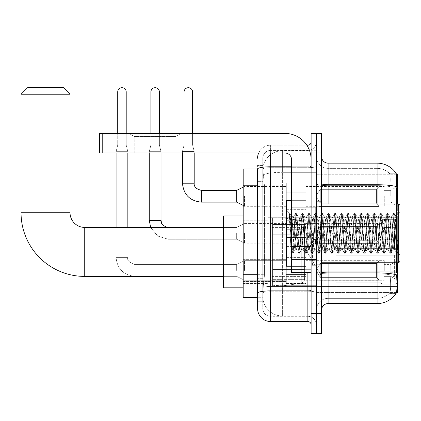 <?xml version="1.0" encoding="UTF-8"?>
<svg xmlns="http://www.w3.org/2000/svg" width="421" height="421" viewBox="0 0 421 421"><rect width="100%" height="100%" fill="white"/><g stroke="black" fill="none" stroke-linecap="round" stroke-linejoin="round"><path stroke-width="0.32" stroke-dasharray="2.1 1.58" d="M397.34 251.911L397.34 286.527L397.34 251.911M268.009 251.911L268.009 286.527L268.009 251.911M397.34 196.26L397.34 206.058L397.34 196.26M390.804 196.26L390.804 190.381L390.804 196.26M397.34 233.36L397.34 223.562L397.34 233.36M390.804 233.36L390.804 227.482L390.804 233.36M397.34 270.461L397.34 260.662L397.34 270.461M390.804 270.461L390.804 264.583L390.804 270.461M286.301 196.26L286.301 209.326L286.301 196.26M243.191 196.26L243.191 185.808L243.191 196.26M291.527 266.019L286.301 266.019L286.301 200.701L286.301 256.221L286.301 200.701L291.527 200.701L291.527 266.019L291.527 200.701M243.191 233.36L243.191 222.909L243.191 233.36M286.301 270.461L286.301 257.399L286.301 270.461M243.191 270.461L243.191 259.341L243.191 270.461M305.893 196.26L305.893 209.326L305.893 196.26M305.893 233.36L305.893 220.299L305.893 233.36M305.893 270.461L305.893 257.399L305.893 270.461M384.273 196.26L384.273 206.058L384.273 196.26M384.273 233.36L384.273 223.562L384.273 233.36M384.273 270.461L384.273 260.662L384.273 270.461M257.563 274.697L264.42 274.697L264.293 278.102L262.867 289.858L264.42 274.697L264.42 185.219L264.42 274.697L243.191 274.697L243.191 297.7L262.83 297.7L262.788 296.389A19.592 19.592 0 0 0 282.38 315.987L316.345 315.987L316.345 285.322L316.345 315.987L282.38 315.987L282.38 285.322L282.38 315.987A19.592 19.592 0 0 1 262.788 296.389L262.788 292.406L262.83 297.7L257.563 297.7L257.563 181.625L257.563 301.289L262.788 301.289L262.788 278.292L262.788 301.289L257.563 301.289M262.867 289.858L262.788 292.406L262.867 289.858M396.408 174.252L316.345 174.252L397.34 174.252L397.34 292.474L316.345 292.474L316.345 174.252L316.345 292.474L396.493 292.474M243.191 251.911L243.191 287.832L243.191 251.911M316.345 150.734L316.345 285.322L316.345 150.734L282.38 150.734L316.345 150.734M397.34 262.751L397.34 203.969M262.815 169.295L264.42 185.219L262.815 169.295A19.592 19.592 0 0 1 282.38 150.734A19.592 19.592 0 0 0 262.815 169.295A19.592 19.592 0 0 1 282.38 150.734L282.38 172.326L316.345 172.326L282.38 172.326L282.38 150.734M257.563 295.41L257.563 165.432L257.563 169.042L262.83 169.026L243.191 169.026L243.191 274.697M321.57 233.36L321.57 201.68L321.57 233.36M316.345 233.36L316.345 265.693L316.345 233.36M312.424 233.36L312.424 265.693L312.424 233.36M328.101 163.148L377.09 163.148L377.09 272.913A22.86 3.968 180 0 1 396.571 274.808L396.74 277.45C397.166 286.133 396.987 291.406 396.203 293.258A22.86 22.86 0 0 1 377.09 303.578L328.101 303.578L328.101 163.148A6.531 6.531 0 0 1 321.57 156.612L321.57 183.603L321.57 156.612M396.072 293.453L389.288 293.453L396.072 293.453M390.304 277.45C390.941 286.143 390.667 291.416 389.488 293.258A17.635 17.635 0 0 1 377.09 298.352L328.101 298.352L328.101 277.45L328.101 298.352L377.09 298.352A17.635 17.635 0 0 0 389.488 293.258C390.667 291.427 390.941 286.159 390.304 277.45L389.935 272.755L389.978 186.614C390.451 179.088 390.262 174.678 389.409 173.389L389.409 173.389A17.635 17.635 0 0 0 377.09 168.368A17.635 17.635 0 0 1 389.409 173.389C390.256 174.662 390.451 179.072 389.978 186.614L389.935 272.755L390.304 277.45M316.345 277.45L316.345 183.603L316.345 277.45M321.57 310.109L321.57 183.603L321.57 310.109A6.531 6.531 0 0 1 328.101 303.578M316.345 156.612L316.345 183.603L316.345 156.612A11.756 11.756 0 0 0 328.101 168.368A11.756 11.756 0 0 1 316.345 156.612A11.756 11.756 0 0 0 328.101 168.368L328.101 273.818A11.756 2.042 0 0 1 316.345 271.777A11.756 2.042 0 0 0 328.101 273.818L328.101 168.368L377.09 168.368L328.101 168.368M316.345 153.023L316.345 133.425L321.57 133.425L321.57 153.023L316.345 153.023L316.345 133.425L311.119 133.425L311.119 153.023L316.345 153.023L316.345 313.698L316.345 153.023M311.119 153.023L311.119 333.295L316.345 333.295L316.345 313.698L316.345 333.295L321.57 333.295L321.57 153.023M396.15 173.389A22.86 22.86 0 0 0 396.072 173.268L389.288 173.268L396.072 173.268A22.86 22.86 0 0 1 396.15 173.389C396.714 174.668 396.835 179.078 396.524 186.614L396.498 187.845L396.524 186.614A22.86 3.968 180 0 0 377.09 184.735L328.101 184.735A6.531 1.137 0 0 1 321.57 183.603M396.498 272.755L396.498 187.845L396.498 272.755L389.935 272.755L396.498 272.755M316.345 310.109A11.756 11.756 0 0 1 328.101 298.352A11.756 11.756 0 0 0 316.345 310.109A11.756 11.756 0 0 1 328.101 298.352M257.563 308.472A13.062 13.062 0 0 0 270.624 321.539L270.624 316.313A7.836 7.836 0 0 1 262.788 308.472L262.788 169.042L262.788 308.472A7.836 7.836 0 0 0 270.624 316.313L307.856 316.313L307.856 295.41L307.856 321.539A3.268 3.268 0 0 1 311.119 324.802L311.119 141.919L311.119 324.802M316.345 295.41L316.345 166.206L316.345 295.41M311.119 233.36L311.119 207.232L311.119 233.36M316.345 141.919L316.345 166.206L316.345 141.919A8.494 8.494 0 0 1 307.856 150.408A8.494 8.494 0 0 0 316.345 141.919A8.494 8.494 0 0 1 307.856 150.408L307.856 316.313L270.624 316.313L270.624 291.779L307.856 291.779A8.494 1.473 0 0 0 316.345 290.306A8.494 1.473 0 0 1 307.856 291.779L307.856 150.408L270.624 150.408L307.856 150.408M258.652 153.023A13.062 13.062 0 0 1 270.624 145.182L307.856 145.182A3.268 3.268 0 0 0 311.119 141.919A3.268 3.268 0 0 1 307.856 145.182L307.856 295.41L307.856 291.779L270.624 291.779L270.624 150.408L270.624 167.679L307.856 167.679A8.494 1.473 0 0 0 316.345 166.206A8.494 1.473 0 0 1 307.856 167.679L270.624 167.679L270.624 295.41L270.624 290.874L307.856 290.874A3.268 0.568 0 0 0 311.119 290.306M270.624 321.539L307.856 321.539M257.563 293.142A13.062 2.268 180 0 1 270.624 290.874L270.624 145.182A13.062 13.062 0 0 0 257.563 158.249A13.062 13.062 0 0 1 270.624 145.182L306.814 145.182M262.788 181.625L262.788 278.292L262.788 165.432L262.788 181.625L257.563 181.625L262.788 181.625M262.788 158.249L262.788 169.042L262.788 158.249A7.836 7.836 0 0 1 270.624 150.408A7.836 7.836 0 0 0 262.788 158.249A7.836 7.836 0 0 1 270.624 150.408M316.345 324.802A8.494 8.494 0 0 0 307.856 316.313A8.494 8.494 0 0 1 316.345 324.802A8.494 8.494 0 0 0 307.856 316.313M262.788 165.432L257.563 165.432L262.788 165.432M134.241 136.446L129.015 133.425L181.272 133.425L129.015 133.425L181.272 133.425L129.015 133.425L134.241 136.446L134.241 153.023L176.046 153.023L134.241 153.023L176.046 153.023L134.241 153.023L134.241 136.446L176.046 136.446L181.272 133.425L176.046 136.446L134.241 136.446L176.046 136.446L176.046 153.023L176.046 136.446L134.241 136.446M291.527 272.55L311.119 272.55L291.527 272.55L291.527 269.85L291.527 272.55L311.119 272.55L311.119 159.554A26.128 26.128 0 0 0 284.991 133.425L99.493 133.425L102.761 133.425L99.493 133.425L99.493 153.023L99.493 133.425L99.493 153.023L284.991 153.023A6.531 6.531 0 0 1 291.527 159.554L291.527 272.55M291.527 246.706L311.119 246.706L291.527 246.706L311.119 246.706L311.119 159.554A26.128 26.128 0 0 0 284.991 133.425L102.761 133.425L102.761 153.023L284.991 153.023A6.531 6.531 0 0 1 291.527 159.554L291.527 246.138L311.119 246.138L311.119 272.55L311.119 159.554A26.128 26.128 0 0 0 284.991 133.425L102.761 133.425L102.761 153.023L99.493 153.023L284.991 153.023A6.531 6.531 0 0 1 291.527 159.554L291.527 246.138L311.119 246.138L311.119 159.554M399.95 233.36L399.95 261.446L399.95 205.274L399.95 254.915L399.95 205.274L398.645 203.969L398.645 262.751L398.645 203.969L398.645 262.751L399.95 261.446L399.95 233.36M289.295 214.457L289.295 213.494L286.301 210.5L289.295 213.494L289.78 213.494L289.295 215.552L290.437 214.636L290.695 214.989L292.832 224.225L292.832 217.031L292.832 224.225L293.453 233.36L292.832 224.225L290.695 214.989L290.437 214.636L289.295 215.552L289.295 213.494L289.78 213.494L289.295 215.552L290.122 233.36L289.506 216.157L292.127 253.137L289.295 214.457M292.832 219.909L292.832 217.031L290.437 214.636L292.832 217.031L293.453 217.031L292.832 219.909L291.153 251.369L290.122 233.36L291.085 251.342L292.227 253.226L291.085 251.342L286.301 256.221L291.153 251.369L292.832 217.031L293.453 217.031L292.832 219.909M301.615 233.36L300.526 219.22L299.857 217.136L297.263 247.501L296.594 249.585L293.995 219.22L293.453 217.031L293.995 219.22L296.173 247.501L296.594 249.585L298.657 253.137L296.037 216.157L295.495 213.494L294.947 216.157L292.774 250.563L292.227 253.226L293.042 253.226L292.5 250.563L290.322 216.157L289.78 213.494L290.695 214.989L289.88 213.584L292.5 250.563L293.148 253.137L292.227 253.226L292.774 250.563L295.389 213.584L296.31 213.494L295.763 216.157L293.148 253.137L295.21 249.585L294.542 247.501L293.453 233.36L294.542 247.501L295.084 249.69L296.716 249.69L298.657 253.137L296.037 216.157L295.495 213.494L296.31 213.494L295.763 216.157L293.148 253.137L295.084 249.69L296.716 249.69L297.263 247.501L299.442 219.22L299.857 217.136L301.92 213.584L299.305 250.563L298.657 253.137L299.573 253.226L299.031 250.563L296.852 216.157L296.31 213.494L298.473 217.136L297.805 219.22L295.21 249.585L297.805 219.22L298.352 217.031L299.984 217.031L301.92 213.584L299.305 250.563L298.757 253.226L299.573 253.226L299.031 250.563L296.41 213.584L298.352 217.031L299.984 217.031L300.526 219.22L303.125 249.585L301.615 233.36M299.984 233.36L298.894 219.22L301.073 247.501L301.615 249.69L301.073 247.501L299.984 233.36M308.146 233.36L307.062 219.22L306.393 217.136L303.794 247.501L303.125 249.585L305.188 253.137L302.567 216.157L301.92 213.584L302.841 213.494L302.299 216.157L300.12 250.563L299.573 253.226L301.741 249.585L303.252 249.69L305.188 253.137L302.567 216.157L302.025 213.494L302.841 213.494L302.299 216.157L299.678 253.137L301.615 249.69L303.252 249.69L303.794 247.501L305.972 219.22L306.393 217.136L308.456 213.584L305.835 250.563L305.188 253.137L306.109 253.226L305.562 250.563L303.383 216.157L302.841 213.494L305.004 217.136L304.336 219.22L301.741 249.585L304.336 219.22L304.883 217.031L306.514 217.031L308.456 213.584L305.835 250.563L305.288 253.226L306.109 253.226L305.562 250.563L302.941 213.584L304.883 217.031L306.514 217.031L307.062 219.22L309.656 249.585L308.146 233.36M306.514 233.36L307.604 247.501L308.146 249.69L307.604 247.501L306.514 233.36M314.682 233.36L313.592 219.22L312.924 217.136L310.324 247.501L309.656 249.585L311.719 253.137L309.098 216.157L308.456 213.584L309.372 213.494L308.83 216.157L306.651 250.563L306.109 253.226L308.272 249.585L309.782 249.69L311.719 253.137L309.098 216.157L308.556 213.494L309.372 213.494L308.83 216.157L306.209 253.137L308.146 249.69L309.782 249.69L310.324 247.501L312.503 219.22L312.924 217.136L314.987 213.584L312.366 250.563L311.719 253.137L312.64 253.226L312.093 250.563L309.919 216.157L309.372 213.494L311.54 217.136L310.872 219.22L308.272 249.585L310.872 219.22L311.414 217.031L313.045 217.031L314.987 213.584L312.366 250.563L311.824 253.226L312.64 253.226L312.093 250.563L309.477 213.584L311.414 217.031L313.045 217.031L313.592 219.22L316.187 249.585L314.682 233.36M313.045 233.36L314.134 247.501L314.682 249.69L314.134 247.501L313.045 233.36M321.212 233.36L320.123 219.22L319.455 217.136L316.855 247.501L316.187 249.585L318.25 253.137L315.634 216.157L314.987 213.584L315.903 213.494L315.361 216.157L313.182 250.563L312.64 253.226L314.803 249.585L316.313 249.69L318.25 253.137L315.634 216.157L315.087 213.494L315.903 213.494L315.361 216.157L312.74 253.137L314.682 249.69L316.313 249.69L316.855 247.501L319.034 219.22L319.455 217.136L321.518 213.584L318.897 250.563L318.25 253.137L319.171 253.226L318.623 250.563L316.45 216.157L315.903 213.494L318.071 217.136L317.402 219.22L314.803 249.585L317.402 219.22L317.944 217.031L319.576 217.031L321.518 213.584L318.897 250.563L318.355 253.226L319.171 253.226L318.623 250.563L316.008 213.584L317.944 217.031L319.576 217.031L320.123 219.22L322.723 249.585L321.212 233.36M319.576 233.36L318.492 219.22L320.665 247.501L321.212 249.69L320.665 247.501L319.576 233.36M327.743 233.36L326.654 219.22L325.986 217.136L323.391 247.501L322.723 249.585L324.78 253.137L322.165 216.157L321.518 213.584L322.439 213.494L321.891 216.157L319.713 250.563L319.171 253.226L321.334 249.585L322.844 249.69L324.78 253.137L322.165 216.157L321.618 213.494L322.439 213.494L321.891 216.157L319.271 253.137L321.212 249.69L322.844 249.69L323.391 247.501L325.565 219.22L325.986 217.136L328.048 213.584L325.428 250.563L324.78 253.137L325.701 253.226L325.159 250.563L322.981 216.157L322.439 213.494L324.602 217.136L323.933 219.22L321.334 249.585L323.933 219.22L324.475 217.031L326.112 217.031L328.048 213.584L325.428 250.563L324.886 253.226L325.701 253.226L325.159 250.563L322.539 213.584L324.475 217.031L326.112 217.031L326.654 219.22L329.254 249.585L327.743 233.36M326.112 233.36L327.201 247.501L327.743 249.69L327.201 247.501L326.112 233.36M334.274 233.36L333.185 219.22L332.516 217.136L329.922 247.501L329.254 249.585L331.316 253.137L328.696 216.157L328.048 213.584L328.969 213.494L328.422 216.157L326.249 250.563L325.701 253.226L327.87 249.585L329.375 249.69L331.316 253.137L328.696 216.157L328.154 213.494L328.969 213.494L328.422 216.157L325.807 253.137L327.743 249.69L329.375 249.69L329.922 247.501L332.095 219.22L332.516 217.136L334.579 213.584L331.964 250.563L331.316 253.137L332.232 253.226L331.69 250.563L329.511 216.157L328.969 213.494L331.132 217.136L330.464 219.22L327.87 249.585L330.464 219.22L331.011 217.031L332.643 217.031L334.579 213.584L331.964 250.563L331.416 253.226L332.232 253.226L331.69 250.563L329.069 213.584L331.011 217.031L332.643 217.031L333.185 219.22L335.784 249.585L334.274 233.36M332.643 233.36L333.732 247.501L334.274 249.69L333.732 247.501L332.643 233.36M340.805 233.36L339.715 219.22L339.047 217.136L336.453 247.501L335.784 249.585L337.847 253.137L335.227 216.157L334.579 213.584L335.5 213.494L334.953 216.157L332.779 250.563L332.232 253.226L334.4 249.585L335.905 249.69L337.847 253.137L335.227 216.157L334.684 213.494L335.5 213.494L334.953 216.157L332.337 253.137L334.274 249.69L335.905 249.69L336.453 247.501L338.631 219.22L339.047 217.136L341.11 213.584L338.495 250.563L337.847 253.137L338.763 253.226L338.221 250.563L336.042 216.157L335.5 213.494L337.663 217.136L336.995 219.22L334.4 249.585L336.995 219.22L337.542 217.031L339.173 217.031L341.11 213.584L338.495 250.563L337.947 253.226L338.763 253.226L338.221 250.563L335.6 213.584L337.542 217.031L339.173 217.031L339.715 219.22L342.315 249.585L340.805 233.36M339.173 233.36L338.084 219.22L340.263 247.501L340.805 249.69L340.263 247.501L339.173 233.36M347.336 233.36L346.251 219.22L345.583 217.136L342.983 247.501L342.315 249.585L344.378 253.137L341.757 216.157L341.11 213.584L342.031 213.494L341.489 216.157L339.31 250.563L338.763 253.226L340.931 249.585L342.441 249.69L344.378 253.137L341.757 216.157L341.215 213.494L342.031 213.494L341.489 216.157L338.868 253.137L340.805 249.69L342.441 249.69L342.983 247.501L345.162 219.22L345.583 217.136L347.646 213.584L345.025 250.563L344.378 253.137L345.299 253.226L344.752 250.563L342.573 216.157L342.031 213.494L344.194 217.136L343.525 219.22L340.931 249.585L343.525 219.22L344.073 217.031L345.704 217.031L347.646 213.584L345.025 250.563L344.478 253.226L345.299 253.226L344.752 250.563L342.131 213.584L344.073 217.031L345.704 217.031L346.251 219.22L348.846 249.585L347.336 233.36M345.704 233.36L344.615 219.22L346.793 247.501L347.336 249.69L346.793 247.501L345.704 233.36M353.872 233.36L352.782 219.22L352.114 217.136L349.514 247.501L348.846 249.585L350.909 253.137L348.288 216.157L347.646 213.584L348.562 213.494L348.02 216.157L345.841 250.563L345.299 253.226L347.462 249.585L348.972 249.69L350.909 253.137L348.288 216.157L347.746 213.494L348.562 213.494L348.02 216.157L345.399 253.137L347.336 249.69L348.972 249.69L349.514 247.501L351.693 219.22L352.114 217.136L354.177 213.584L351.556 250.563L350.909 253.137L351.83 253.226L351.282 250.563L349.109 216.157L348.562 213.494L350.73 217.136L350.062 219.22L347.462 249.585L350.062 219.22L350.604 217.031L352.235 217.031L354.177 213.584L351.556 250.563L351.014 253.226L351.83 253.226L351.282 250.563L348.667 213.584L350.604 217.031L352.235 217.031L352.782 219.22L355.377 249.585L353.872 233.36M352.235 233.36L353.324 247.501L353.872 249.69L353.324 247.501L352.235 233.36M360.402 233.36L359.313 219.22L358.645 217.136L356.045 247.501L355.377 249.585L357.44 253.137L354.824 216.157L354.177 213.584L355.092 213.494L354.55 216.157L352.372 250.563L351.83 253.226L353.993 249.585L355.503 249.69L357.44 253.137L354.824 216.157L354.277 213.494L355.092 213.494L354.55 216.157L351.93 253.137L353.872 249.69L355.503 249.69L356.045 247.501L358.224 219.22L358.645 217.136L360.708 213.584L358.087 250.563L357.44 253.137L358.36 253.226L357.813 250.563L355.64 216.157L355.092 213.494L357.261 217.136L356.592 219.22L353.993 249.585L356.592 219.22L357.134 217.031L358.766 217.031L360.708 213.584L358.087 250.563L357.545 253.226L358.36 253.226L357.813 250.563L355.198 213.584L357.134 217.031L358.766 217.031L359.313 219.22L361.907 249.585L360.402 233.36M358.766 233.36L357.682 219.22L359.855 247.501L360.402 249.69L359.855 247.501L358.766 233.36M366.933 233.36L365.844 219.22L365.175 217.136L362.581 247.501L361.907 249.585L363.97 253.137L361.355 216.157L360.708 213.584L361.623 213.494L361.081 216.157L358.902 250.563L358.36 253.226L360.523 249.585L362.034 249.69L363.97 253.137L361.355 216.157L360.808 213.494L361.623 213.494L361.081 216.157L358.46 253.137L360.402 249.69L362.034 249.69L362.581 247.501L364.754 219.22L365.175 217.136L367.238 213.584L364.618 250.563L363.97 253.137L364.891 253.226L364.349 250.563L362.171 216.157L361.623 213.494L363.791 217.136L363.123 219.22L360.523 249.585L363.123 219.22L363.665 217.031L365.302 217.031L367.238 213.584L364.618 250.563L364.076 253.226L364.891 253.226L364.349 250.563L361.728 213.584L363.665 217.031L365.302 217.031L365.844 219.22L368.443 249.585L366.933 233.36M365.302 233.36L364.212 219.22L366.391 247.501L366.933 249.69L366.391 247.501L365.302 233.36M373.464 233.36L372.375 219.22L371.706 217.136L369.112 247.501L368.443 249.585L370.506 253.137L367.886 216.157L367.238 213.584L368.159 213.494L367.612 216.157L365.439 250.563L364.891 253.226L367.059 249.585L368.564 249.69L370.506 253.137L367.886 216.157L367.344 213.494L368.159 213.494L367.612 216.157L364.996 253.137L366.933 249.69L368.564 249.69L369.112 247.501L371.285 219.22L371.706 217.136L373.769 213.584L371.154 250.563L370.506 253.137L371.422 253.226L370.88 250.563L368.701 216.157L368.159 213.494L370.322 217.136L369.654 219.22L367.059 249.585L369.654 219.22L370.201 217.031L371.832 217.031L373.769 213.584L371.154 250.563L370.606 253.226L371.422 253.226L370.88 250.563L368.259 213.584L370.201 217.031L371.832 217.031L372.375 219.22L374.974 249.585L373.464 233.36M371.832 233.36L372.922 247.501L373.464 249.69L372.922 247.501L371.832 233.36M379.995 233.36L378.905 219.22L378.237 217.136L375.643 247.501L374.974 249.585L377.037 253.137L374.416 216.157L373.769 213.584L374.69 213.494L374.143 216.157L371.969 250.563L371.422 253.226L373.59 249.585L375.095 249.69L377.037 253.137L374.416 216.157L373.874 213.494L374.69 213.494L374.143 216.157L371.527 253.137L373.464 249.69L375.095 249.69L375.643 247.501L377.821 219.22L378.237 217.136L380.3 213.584L377.684 250.563L377.037 253.137L377.953 253.226L377.411 250.563L375.232 216.157L374.69 213.494L376.853 217.136L376.185 219.22L373.59 249.585L376.185 219.22L376.732 217.031L378.363 217.031L380.3 213.584L377.684 250.563L377.137 253.226L377.953 253.226L377.411 250.563L374.79 213.584L376.732 217.031L378.363 217.031L378.905 219.22L381.505 249.585L379.995 233.36M378.363 233.36L379.453 247.501L379.995 249.69L379.453 247.501L378.363 233.36M386.525 233.36L385.441 219.22L384.773 217.136L382.173 247.501L381.505 249.585L383.568 253.137L380.947 216.157L380.3 213.584L381.221 213.494L380.679 216.157L378.5 250.563L377.953 253.226L380.121 249.585L381.631 249.69L383.568 253.137L380.947 216.157L380.405 213.494L381.221 213.494L380.679 216.157L378.058 253.137L379.995 249.69L381.631 249.69L382.173 247.501L384.352 219.22L384.773 217.136L386.836 213.584L384.215 250.563L383.568 253.137L384.489 253.226L383.941 250.563L381.763 216.157L381.221 213.494L383.384 217.136L382.715 219.22L380.121 249.585L382.715 219.22L383.263 217.031L384.894 217.031L386.836 213.584L384.215 250.563L383.668 253.226L384.489 253.226L383.941 250.563L381.321 213.584L383.263 217.031L384.894 217.031L385.441 219.22L388.036 249.585L386.525 233.36M384.894 233.36L383.805 219.22L385.983 247.501L386.525 249.69L385.983 247.501L384.894 233.36M393.061 233.36L391.972 219.22L391.304 217.136L388.704 247.501L388.036 249.585L390.099 253.137L387.478 216.157L386.836 213.584L387.752 213.494L387.209 216.157L385.031 250.563L384.489 253.226L386.652 249.585L388.162 249.69L390.099 253.137L387.478 216.157L386.936 213.494L387.752 213.494L387.209 216.157L384.589 253.137L386.525 249.69L388.162 249.69L388.704 247.501L390.883 219.22L391.304 217.136L393.367 213.584L390.746 250.563L390.099 253.137L391.02 253.226L390.472 250.563L388.299 216.157L387.752 213.494L389.92 217.136L389.251 219.22L386.652 249.585L389.251 219.22L389.793 217.031L391.425 217.031L393.367 213.584L390.746 250.563L390.204 253.226L391.02 253.226L390.472 250.563L387.857 213.584L389.793 217.031L391.425 217.031L391.972 219.22L393.061 233.36C393.603 243.28 394.145 248.722 394.693 249.69L394.693 233.36L393.603 247.501L393.061 249.69L392.514 247.501L389.92 217.136L392.514 247.501L393.061 249.69L394.693 249.69L396.629 253.137L394.014 216.157L393.467 213.494L394.282 213.494L393.74 216.157L391.562 250.563L391.02 253.226L393.061 249.69L394.693 249.69L394.693 233.36L395.729 215.999L397.803 252.784L398.25 248.785L398.25 235.739C397.161 245.464 395.972 250.111 394.693 249.69L396.629 253.137L394.014 216.157L393.467 213.494L394.282 213.494L393.74 216.157L391.12 253.137L393.182 249.585L393.603 247.501L395.729 215.999L397.803 252.784L398.25 248.785L397.65 253.137L397.003 250.563L394.83 216.157L394.282 213.494L394.83 216.157L397.003 250.563L397.65 253.137L398.25 248.785L398.25 235.739L397.277 250.563L396.629 253.137L397.55 253.226L396.735 253.226L397.277 250.563L398.25 235.739C397.161 245.464 395.972 250.111 394.693 249.69C394.145 248.722 393.603 243.28 393.061 233.36M243.191 287.832L223.598 287.832L243.191 287.832L223.598 287.832L223.598 215.989L223.598 287.832L223.598 215.989L223.598 287.832L223.598 215.989L223.598 287.832L223.598 227.419L84.732 227.419L84.732 276.402A63.682 63.682 0 0 1 21.05 212.721L21.05 94.236L70.039 94.236L21.05 94.236L70.039 94.236L21.05 94.236L70.039 94.236L21.05 94.236L70.039 94.236L63.508 87.705L27.581 87.705L63.508 87.705L70.039 94.236L70.039 212.721L70.039 94.236L63.508 87.705L27.581 87.705L21.05 94.236L27.581 87.705L63.508 87.705L27.581 87.705L63.508 87.705L27.581 87.705L21.05 94.236L21.05 212.721L21.05 94.236M243.191 215.989L223.598 215.989L243.191 215.989L223.598 215.989L223.598 251.911L223.598 227.419L84.732 227.419A14.698 14.698 0 0 1 70.039 212.721L70.039 94.236M321.57 251.911L321.57 227.745L321.57 251.911M335.942 248.643L335.942 251.911L335.942 248.643L392.067 248.643L335.942 248.643L381.01 248.643L381.01 220.73L381.01 248.643L382.052 248.643L382.052 219.678L382.052 248.643L335.942 248.643L335.942 255.179L381.01 255.179L381.01 282.765L381.01 255.179L335.942 255.179L335.942 248.643L335.942 255.179L335.942 248.643L397.34 248.643L397.34 220.993L397.34 248.643L396.029 248.643L396.029 219.678L396.029 248.643L382.052 248.643L397.34 248.643L397.34 224.014L397.34 248.643L335.942 248.643L381.01 248.643L381.01 220.73L381.01 221.057L335.942 220.883L381.01 221.057L381.01 248.643L381.01 220.73L382.052 219.678L381.01 220.73L381.01 248.643L382.052 248.643L382.052 219.678L396.029 219.678L382.052 219.678L382.052 248.643L335.942 248.643L335.942 255.179L397.34 255.179L397.34 282.828L397.34 255.179L396.029 255.179L396.029 284.143L397.34 282.828L396.029 284.143L396.029 255.179L382.052 255.179L382.052 284.143L396.029 284.143L382.052 284.143L382.052 255.179L381.01 255.179L381.01 283.091L382.052 284.143L381.01 283.091L381.01 255.179L397.34 255.179L397.34 282.828L397.34 279.807L394.377 276.823L392.067 275.855L394.377 276.823L397.34 279.807L397.34 255.179L335.942 255.179L381.01 255.179L381.01 282.765L335.942 282.938L381.01 282.765L381.01 283.091L381.01 255.179L335.942 255.179L335.942 248.643L335.942 255.179L335.942 248.643L397.34 248.643L397.34 220.993L396.029 219.678L397.34 220.993L397.34 248.643L396.029 248.643L396.029 219.678L396.029 248.643L382.052 248.643L397.34 248.643L397.34 224.014L394.377 226.998L397.34 224.014L397.34 248.643L335.942 248.643L381.01 248.643L381.01 220.73L381.01 221.057L335.942 221.057L335.942 227.966L392.067 227.966L335.942 227.966L335.942 220.883L381.01 221.057L381.01 248.643L381.01 220.73L382.052 219.678L381.01 220.73L381.01 248.643L382.052 248.643L382.052 219.678L396.029 219.678L382.052 219.678L382.052 248.643L335.942 248.643L335.942 255.179L397.34 255.179L397.34 282.828L397.34 255.179L396.029 255.179L396.029 284.143L397.34 282.828L396.029 284.143L396.029 255.179L382.052 255.179L382.052 284.143L396.029 284.143L382.052 284.143L382.052 255.179L381.01 255.179L381.01 283.091L382.052 284.143L381.01 283.091L381.01 255.179L397.34 255.179L397.34 282.828L397.34 279.807L394.377 276.823L392.067 275.855L335.942 275.855L392.067 275.855L394.377 276.823L397.34 279.807L397.34 255.179L335.942 255.179L381.01 255.179L381.01 282.765L335.942 282.765L335.942 275.855L335.942 282.938L381.01 282.765L381.01 283.091L381.01 255.179L335.942 255.179L335.942 248.643L335.942 255.179L335.942 248.643L397.34 248.643L397.34 220.993L396.029 219.678L397.34 220.993L397.34 248.643L396.029 248.643L396.029 219.678L396.029 248.643L382.052 248.643L397.34 248.643L397.34 224.014L394.377 226.998L392.067 227.966L394.377 226.998L397.34 224.014L397.34 248.643L335.942 248.643L381.01 248.643L381.01 220.73L381.01 221.057L335.942 221.057L335.942 227.966L392.067 227.966L335.942 227.966L335.942 220.883L381.01 221.057L381.01 248.643L381.01 220.73L382.052 219.678L381.01 220.73L381.01 248.643L382.052 248.643L382.052 219.678L396.029 219.678L382.052 219.678L382.052 248.643L335.942 248.643L335.942 255.179L397.34 255.179L397.34 282.828L397.34 255.179L396.029 255.179L396.029 284.143L397.34 282.828L396.029 284.143L396.029 255.179L382.052 255.179L382.052 284.143L396.029 284.143L382.052 284.143L382.052 255.179L381.01 255.179L381.01 283.091L382.052 284.143L381.01 283.091L381.01 255.179L397.34 255.179L397.34 282.828L397.34 279.807L394.377 276.823L392.067 275.855L335.942 275.855L392.067 275.855L394.377 276.823L397.34 279.807L397.34 255.179L335.942 255.179L381.01 255.179L381.01 282.765L335.942 282.765L335.942 275.855L335.942 282.938L381.01 282.765L381.01 255.179L335.942 255.179L335.942 248.643M305.893 251.911L305.893 282.938L305.893 251.911M271.929 251.911L271.929 282.938L271.929 251.911M272.582 234.276L272.582 285.875L272.582 269.545L304.588 269.545L304.588 279.344L304.588 224.477L304.588 234.276L272.582 234.276L272.582 224.477L272.582 279.344L272.582 269.545L304.588 269.545L304.588 224.477L304.588 234.276L272.582 234.276L272.582 217.946L272.582 285.875L272.582 269.545L304.588 269.545L304.588 224.477L304.588 234.276L272.582 234.276L272.582 224.477L272.582 279.344L272.582 269.545L283.033 269.545L283.033 217.946L283.033 234.276L272.582 234.276L272.582 217.946L272.582 285.875L272.582 269.545L304.588 269.545L304.588 224.477L304.588 234.276L272.582 234.276L272.582 224.477L272.582 279.344L272.582 269.545L304.588 269.545L304.588 279.349L303.636 281.912L301.231 283.228L301.231 269.545L304.588 269.545L304.53 280.028L303.636 281.912L301.231 283.228L301.231 269.545L304.588 269.545L304.53 280.028L303.636 281.912L301.231 283.228L301.231 269.545L283.033 269.545L283.033 285.875L283.033 217.946L283.033 234.276L272.582 234.276L272.582 285.875L272.582 269.545L304.588 269.545L304.53 280.028L303.636 281.912L301.231 283.228L301.231 269.545L283.033 269.545L283.033 285.875L283.033 217.946L283.033 234.276L301.231 234.276L283.033 234.276L283.033 217.946L283.033 285.875L283.033 269.545L272.582 269.545L272.582 279.344L272.582 224.477L272.582 234.276L304.588 234.276L301.231 234.276L301.231 220.593L301.231 283.228L283.033 285.875L272.582 285.875L283.033 285.875L301.231 283.228L283.033 285.875L272.582 285.875L283.033 285.875L301.231 283.228L301.231 220.593L301.231 283.228L301.231 220.593L303.636 221.909L304.588 224.472L272.582 224.477L304.588 224.472L272.582 224.477L304.588 224.472L304.588 234.276L272.582 234.276M84.732 276.402A63.682 63.682 0 0 1 21.05 212.721L70.039 212.721L21.05 212.721A63.682 63.682 0 0 0 84.732 276.402L223.598 276.402M223.598 227.419L84.732 227.419A14.698 14.698 0 0 1 70.039 212.721L21.05 212.721M392.067 227.966L394.377 226.998L392.067 227.966L335.942 227.966L392.067 227.966L394.377 226.998L397.34 224.014L397.34 220.993L396.029 219.678L397.34 220.993L397.34 224.014L394.377 226.998L392.067 227.966L335.942 227.966L335.942 221.057L335.942 227.966L392.067 227.966L394.377 226.998L397.34 224.014L397.34 248.643L397.34 220.993L397.34 248.643L396.029 248.643L396.029 219.678L396.029 248.643L382.052 248.643L397.34 248.643L397.34 220.993L396.029 219.678L382.052 219.678L381.01 221.057L382.052 219.678L396.029 219.678L397.34 220.993L397.34 224.014L394.377 226.998L392.067 227.966L392.067 248.643L397.34 248.643L392.067 248.643L392.067 227.966M84.732 227.419A14.698 14.698 0 0 1 70.039 212.721M335.942 275.855L392.067 275.855L335.942 275.855L335.942 282.765L335.942 275.855L392.067 275.855L394.377 276.823L392.067 275.855L335.942 275.855L335.942 282.938L381.01 282.765L335.942 282.765L335.942 275.855M335.942 227.966L335.942 220.883L381.01 221.057L335.942 221.057L335.942 227.966M381.01 255.179L381.01 283.091L382.052 284.143L396.029 284.143L397.34 282.828L397.34 255.179L397.34 282.828L396.029 284.143L396.029 255.179L396.029 284.143L382.052 284.143L382.052 255.179L382.052 284.143L381.01 283.091L381.01 255.179L382.052 255.179L381.01 255.179M381.01 282.765L381.01 283.091L381.01 282.765M396.029 255.179L382.052 255.179L396.029 255.179M397.34 255.179L397.34 282.828L397.34 279.807L394.377 276.823L397.34 279.807L397.34 255.179L394.377 255.179L397.34 255.179M392.067 255.179L335.942 255.179L335.942 251.911L335.942 255.179L392.067 255.179L392.067 275.855L392.067 255.179M304.588 234.276L301.231 234.276L301.231 220.593L283.033 217.946L272.582 217.946L283.033 217.946L301.231 220.593L303.636 221.909L304.53 223.793L304.588 234.276L304.53 223.793L303.636 221.909L301.231 220.593L283.033 217.946L272.582 217.946L283.033 217.946L301.231 220.593L303.636 221.909L304.53 223.793L304.588 234.276M126.211 91.952L126.211 145.119L126.211 91.952L126.211 145.119L126.211 91.952L126.211 145.119L126.211 91.952L117.717 91.952A4.247 4.247 0 0 1 121.964 87.705A4.247 4.247 0 0 1 126.211 91.952A4.247 4.247 0 0 0 121.964 87.705A4.247 4.247 0 0 0 117.717 91.952A4.247 4.247 0 0 1 121.964 87.705A4.247 4.247 0 0 1 126.211 91.952A4.247 4.247 0 0 0 121.964 87.705A4.247 4.247 0 0 0 117.717 91.952A4.247 4.247 0 0 1 121.964 87.705A4.247 4.247 0 0 1 126.211 91.952A4.247 4.247 0 0 0 121.964 87.705A4.247 4.247 0 0 0 117.717 91.952A4.247 4.247 0 0 1 121.964 87.705A4.247 4.247 0 0 1 126.211 91.952L126.211 145.119L117.717 145.119L126.211 145.119L117.717 145.119L126.211 145.119L117.717 145.119L126.211 145.119L117.717 145.119L126.211 145.119L117.717 145.119L126.211 145.119L117.717 145.119L126.211 145.119L117.717 145.119L126.211 145.119L127.842 151.649L116.085 151.649L127.842 151.649L116.085 151.649L127.842 151.649L116.085 151.649L127.842 151.649L116.085 151.649L127.842 151.649L116.085 151.649L127.842 151.649L116.085 151.649L127.842 151.649L116.085 151.649L127.842 151.649L127.842 227.419M379.047 270.461L379.047 280.728L318.96 280.728L379.047 280.728L379.047 280.06L376.437 277.371L376.437 270.461L376.437 277.371L379.047 280.06L379.047 280.728L318.96 280.912L318.96 275.071L320.265 277.371L376.437 277.371L320.265 277.371L320.265 263.546L318.96 265.851L320.265 263.546L376.437 263.546L320.265 263.546L318.96 265.851L318.96 260.194L379.047 260.194L379.047 280.728L379.047 260.862L376.437 263.546L379.047 260.862L379.047 280.06L376.437 277.371L376.437 263.546L376.437 277.371L379.047 280.06L379.047 280.728L318.96 280.728L379.047 280.728L379.047 260.862L376.437 263.546L320.265 263.546L376.437 263.546L379.047 260.862L379.047 280.728L318.96 280.912L318.96 275.071L318.96 280.728L379.047 280.728L379.047 280.06L376.437 277.371L320.265 277.371L318.96 275.071L320.265 277.371L320.265 263.546L318.96 265.851L320.265 263.546L376.437 263.546L376.437 270.461L376.437 263.546L320.265 263.546L318.96 265.851L318.96 260.01L318.96 265.851L320.265 263.546L376.437 263.546L379.047 260.862L376.437 263.546L376.437 277.371L376.437 263.546L320.265 263.546L318.96 265.851L318.96 260.194L379.047 260.194L379.047 280.728L318.96 280.912L318.96 275.071L318.96 280.728L379.047 280.728L379.047 280.06L379.047 280.728L318.96 280.912L318.96 275.071L320.265 277.371L376.437 277.371L379.047 280.06L379.047 260.862L376.437 263.546L379.047 260.862L379.047 280.06L376.437 277.371L320.265 277.371L320.265 263.546L376.437 263.546L376.437 277.371L376.437 263.546L320.265 263.546L318.96 265.851L320.265 263.546L376.437 263.546L379.047 260.862L376.437 263.546L376.437 277.371L379.047 280.06L379.047 280.728L379.047 260.862L379.047 280.728L318.96 280.728L379.047 280.728L379.047 280.06L376.437 277.371L320.265 277.371L318.96 275.071L318.96 280.912L318.96 275.071L320.265 277.371L320.265 263.546L318.96 265.851L318.96 260.01L318.96 265.851L320.265 263.546L376.437 263.546L320.265 263.546L318.96 265.851L318.96 260.194L379.047 260.194L379.047 280.728L318.96 280.728L379.047 280.728L379.047 260.862L376.437 263.546L379.047 260.862L379.047 280.728L379.047 270.461L379.047 280.06L376.437 277.371L376.437 263.546L376.437 277.371L379.047 280.06L379.047 280.728L379.047 260.862L376.437 263.546L320.265 263.546L376.437 263.546L379.047 260.862L379.047 280.728L379.047 270.461L379.047 280.06L376.437 277.371L320.265 277.371L376.437 277.371L376.437 263.546L376.437 277.371L379.047 280.06L379.047 280.728L379.047 270.461L379.047 280.728L318.96 280.912L318.96 275.071L318.96 280.912L318.96 275.071L320.265 277.371L320.265 263.546L320.265 270.461L320.265 263.546L320.265 270.461L320.265 263.546L320.265 270.461L320.265 263.546L318.96 265.851L318.96 260.01L318.96 265.851L320.265 263.546L320.265 270.461L320.265 263.546L320.265 270.461L320.265 263.546L318.96 265.851L318.96 260.194L379.047 260.194L318.96 260.01L318.96 265.851L318.96 260.194L379.047 260.194L379.047 260.862L376.437 263.546L320.265 263.546L320.265 277.371L318.96 275.071L318.96 280.728L379.047 280.728L379.047 260.862L379.047 280.728L379.047 280.06L376.437 277.371L320.265 277.371L376.437 277.371L376.437 263.546L379.047 260.862L379.047 260.194L379.047 280.06L379.047 260.194L379.047 270.461L379.047 260.194L318.96 260.01L318.96 265.851L318.96 260.194L379.047 260.194L379.047 270.461L379.047 260.194L318.96 260.194L379.047 260.194L379.047 270.461L379.047 260.194L318.96 260.194L318.96 265.851L318.96 260.194L379.047 260.194L379.047 270.461L379.047 260.194L318.96 260.194L379.047 260.194L379.047 270.461L379.047 260.194L379.047 270.461L379.047 260.194L318.96 260.194L379.047 260.194L379.047 270.461M244.496 270.461L244.496 260.662L244.496 270.461M236.66 270.461L236.66 264.583L236.66 270.461M116.085 227.419L116.085 257.399L127.842 257.399L116.085 257.399L127.842 257.399L116.085 257.399L127.842 257.399L116.085 257.399L127.842 257.399L116.085 257.399L127.842 257.399L116.085 257.399L127.842 257.399L116.085 257.399L127.842 257.399L116.085 257.399L127.842 257.399L116.085 257.399L116.085 151.649L121.964 151.649L116.085 151.649L116.085 257.399L116.085 153.023M117.717 91.952L117.717 145.119L121.964 145.119L117.717 145.119L116.085 151.649L117.717 145.119L116.085 151.649L117.717 145.119L116.085 151.649L117.717 145.119L116.085 151.649L117.717 145.119L117.717 91.952L117.717 133.425M305.893 274.539L305.893 257.399L305.893 283.522L305.893 274.539L286.301 274.539L305.893 274.539L305.893 266.382L286.301 266.382L286.301 257.399L286.301 266.382L305.893 266.382L305.893 283.522L305.893 274.539L286.301 274.539L286.301 283.522L286.301 274.539L305.893 274.539L305.893 266.382L286.301 266.382L286.301 283.522L286.301 274.539L305.893 274.539L305.893 283.522L305.893 274.539L286.301 274.539L286.301 283.522L286.301 274.539L305.893 274.539L305.893 257.399L305.893 283.522L305.893 274.539L286.301 274.539L286.301 283.522L286.301 274.539L305.893 274.539L305.893 266.382L286.301 266.382L286.301 283.522L286.301 274.539L305.893 274.539L305.893 283.522L305.893 274.539L286.301 274.539L286.301 283.522L286.301 274.539L305.893 274.539L305.893 257.399L305.893 283.522L305.893 274.539L286.301 274.539L286.301 283.522L286.301 274.539L305.893 274.539L305.893 266.382L286.301 266.382L286.301 257.399L286.301 266.382L305.893 266.382L305.893 283.522L305.893 274.539L286.301 274.539L286.301 283.522L286.301 257.399L286.301 266.382L305.893 266.382L286.301 266.382L286.301 274.539L286.301 257.399L286.301 266.382L305.893 266.382L305.893 257.399L305.893 274.539L305.893 266.382L286.301 266.382L286.301 257.399L286.301 266.382L305.893 266.382L305.893 257.399L305.893 283.522L305.893 274.539L286.301 274.539L286.301 257.399L286.301 266.382L305.893 266.382L286.301 266.382L286.301 274.539L286.301 257.399L286.301 266.382L305.893 266.382L305.893 257.399L305.893 274.539M320.265 277.371L320.265 270.461L320.265 277.371L318.96 275.071L320.265 277.371L376.437 277.371L379.047 280.06L376.437 277.371L320.265 277.371L320.265 270.461L320.265 277.371L318.96 275.071L318.96 280.912L318.96 275.071L320.265 277.371L376.437 277.371L376.437 270.461L376.437 277.371L320.265 277.371L320.265 270.461L320.265 277.371L318.96 275.071L318.96 280.728L318.96 275.071L320.265 277.371L376.437 277.371L320.265 277.371L320.265 270.461L320.265 277.371L318.96 275.071L320.265 277.371L320.265 270.461L320.265 277.371M286.301 266.382L286.301 257.399L286.301 266.382L305.893 266.382L286.301 266.382L286.301 274.539L286.301 266.382M127.842 153.023L127.842 151.649L126.211 145.119L127.842 151.649L126.211 145.119L127.842 151.649L126.211 145.119L127.842 151.649L126.211 145.119L126.211 133.425M376.437 270.461L376.437 263.546L376.437 270.461M159.391 133.425L159.391 91.952L159.391 145.119L159.391 91.952L159.391 145.119L159.391 91.952L150.897 91.952L159.391 91.952A4.247 4.247 0 0 0 155.144 87.705A4.247 4.247 0 0 0 150.897 91.952A4.247 4.247 0 0 1 155.144 87.705A4.247 4.247 0 0 1 159.391 91.952A4.247 4.247 0 0 0 155.144 87.705A4.247 4.247 0 0 0 150.897 91.952A4.247 4.247 0 0 1 155.144 87.705A4.247 4.247 0 0 1 159.391 91.952A4.247 4.247 0 0 0 155.144 87.705A4.247 4.247 0 0 0 150.897 91.952A4.247 4.247 0 0 1 155.144 87.705A4.247 4.247 0 0 1 159.391 91.952L159.391 145.119L150.897 145.119L159.391 145.119L150.897 145.119L159.391 145.119L150.897 145.119L159.391 145.119L150.897 145.119L159.391 145.119L150.897 145.119L159.391 145.119L150.897 145.119L159.391 145.119L161.022 151.649L149.266 151.649L161.022 151.649L149.266 151.649L161.022 151.649L149.266 151.649L161.022 151.649L149.266 151.649L161.022 151.649L149.266 151.649L161.022 151.649L149.266 151.649L161.022 151.649L161.022 220.299L161.022 153.023M379.047 233.36L379.047 243.627L318.96 243.627L379.047 243.627L379.047 242.959L376.437 240.275L376.437 233.36L376.437 240.275L379.047 242.959L379.047 243.627L318.96 243.812L318.96 237.97L320.265 240.275L376.437 240.275L320.265 240.275L320.265 226.451L318.96 228.75L320.265 226.451L376.437 226.451L320.265 226.451L318.96 228.75L318.96 223.093L379.047 223.093L379.047 243.627L379.047 223.761L376.437 226.451L379.047 223.761L379.047 242.959L376.437 240.275L376.437 226.451L376.437 240.275L379.047 242.959L379.047 243.627L318.96 243.627L379.047 243.627L379.047 223.761L376.437 226.451L320.265 226.451L376.437 226.451L379.047 223.761L379.047 243.627L318.96 243.812L318.96 237.97L318.96 243.627L379.047 243.627L379.047 242.959L376.437 240.275L320.265 240.275L318.96 237.97L320.265 240.275L320.265 226.451L318.96 228.75L320.265 226.451L376.437 226.451L376.437 233.36L376.437 226.451L320.265 226.451L318.96 228.75L318.96 222.909L318.96 228.75L320.265 226.451L376.437 226.451L379.047 223.761L376.437 226.451L376.437 240.275L376.437 226.451L320.265 226.451L318.96 228.75L318.96 223.093L379.047 223.093L379.047 243.627L318.96 243.812L318.96 237.97L318.96 243.627L379.047 243.627L379.047 242.959L379.047 243.627L318.96 243.812L318.96 237.97L320.265 240.275L376.437 240.275L379.047 242.959L379.047 223.761L376.437 226.451L379.047 223.761L379.047 242.959L376.437 240.275L320.265 240.275L320.265 226.451L376.437 226.451L376.437 240.275L376.437 226.451L320.265 226.451L318.96 228.75L320.265 226.451L376.437 226.451L379.047 223.761L376.437 226.451L376.437 240.275L379.047 242.959L379.047 243.627L379.047 223.761L379.047 243.627L318.96 243.627L379.047 243.627L379.047 242.959L376.437 240.275L320.265 240.275L318.96 237.97L318.96 243.812L318.96 237.97L320.265 240.275L320.265 226.451L318.96 228.75L318.96 222.909L318.96 228.75L320.265 226.451L376.437 226.451L320.265 226.451L320.265 233.36L320.265 226.451L320.265 233.36L320.265 226.451L320.265 233.36L320.265 226.451L320.265 233.36L320.265 226.451L318.96 228.75L318.96 223.093L379.047 223.093L379.047 243.627L379.047 223.761L376.437 226.451L379.047 223.761L379.047 243.627L379.047 233.36L379.047 242.959L376.437 240.275L376.437 226.451L376.437 240.275L379.047 242.959L379.047 243.627L379.047 233.36L379.047 243.627L318.96 243.812L318.96 237.97L318.96 243.627L379.047 243.627L379.047 223.761L376.437 226.451L320.265 226.451L320.265 233.36L320.265 226.451L318.96 228.75L318.96 222.909L318.96 228.75L318.96 223.093L379.047 223.093L318.96 223.093L318.96 228.75L318.96 223.093L379.047 223.093L379.047 243.627L379.047 242.959L376.437 240.275L320.265 240.275L376.437 240.275L376.437 226.451L379.047 223.761L379.047 223.093L379.047 242.959L379.047 223.093L379.047 233.36L379.047 223.093L318.96 222.909L379.047 223.093L379.047 233.36L379.047 223.093L318.96 223.093L318.96 228.75L318.96 223.093L379.047 223.093L379.047 233.36L379.047 223.093L318.96 223.093L379.047 223.093L379.047 233.36L379.047 223.093L379.047 233.36L379.047 223.093L318.96 223.093L379.047 223.093L379.047 233.36M244.496 233.36L244.496 243.159L244.496 233.36M236.66 233.36L236.66 239.239L236.66 233.36M149.266 220.299L149.266 151.649L155.144 151.649L149.266 151.649L149.266 220.299L149.266 151.649L149.266 220.299L149.266 151.649L149.266 220.299L161.022 220.299C160.012 223.119 162.406 225.514 168.205 227.482L168.205 239.239L168.205 227.482L168.205 239.239L168.205 227.482L168.205 239.239L168.205 227.482L168.205 239.239L168.205 227.482L168.205 239.239L168.205 227.482L168.205 239.239L168.205 227.482L168.205 239.239L168.205 227.482L236.66 227.482L244.496 223.562L286.301 223.562M159.391 91.952L150.897 91.952L150.897 145.119L155.144 145.119L150.897 145.119L149.266 151.649L149.266 153.023M305.893 237.439L305.893 220.299L305.893 246.422L305.893 237.439L286.301 237.439L305.893 237.439L305.893 229.282L286.301 229.282L286.301 220.299L286.301 229.282L305.893 229.282L305.893 246.422L305.893 237.439L286.301 237.439L286.301 246.422L286.301 237.439L305.893 237.439L305.893 229.282L286.301 229.282L286.301 246.422L286.301 237.439L305.893 237.439L305.893 246.422L305.893 237.439L286.301 237.439L286.301 246.422L286.301 237.439L305.893 237.439L305.893 220.299L305.893 246.422L305.893 237.439L286.301 237.439L286.301 246.422L286.301 237.439L305.893 237.439L305.893 229.282L286.301 229.282L286.301 246.422L286.301 237.439L305.893 237.439L305.893 246.422L305.893 237.439L286.301 237.439L286.301 246.422L286.301 237.439L305.893 237.439L305.893 220.299L305.893 246.422L305.893 237.439L286.301 237.439L286.301 246.422L286.301 220.299L286.301 229.282L305.893 229.282L286.301 229.282L286.301 237.439L286.301 220.299L286.301 229.282L305.893 229.282L305.893 220.299L305.893 237.439L305.893 229.282L286.301 229.282L286.301 220.299L286.301 229.282L305.893 229.282L305.893 220.299L305.893 246.422L305.893 237.439L286.301 237.439L286.301 220.299L286.301 229.282L305.893 229.282L286.301 229.282L286.301 237.439L286.301 220.299L286.301 229.282L305.893 229.282L305.893 220.299L305.893 237.439M150.897 91.952L150.897 145.119L149.266 151.649L150.897 145.119L149.266 151.649L150.897 145.119L149.266 151.649L150.897 145.119L150.897 91.952L150.897 133.425M320.265 240.275L320.265 233.36L320.265 240.275L318.96 237.97L320.265 240.275L376.437 240.275L379.047 242.959L376.437 240.275L320.265 240.275L320.265 233.36L320.265 240.275L318.96 237.97L318.96 243.812L318.96 237.97L320.265 240.275L376.437 240.275L376.437 233.36L376.437 240.275L320.265 240.275L320.265 233.36L320.265 240.275L318.96 237.97L318.96 243.627L318.96 237.97L320.265 240.275L376.437 240.275L320.265 240.275L320.265 233.36L320.265 240.275L318.96 237.97L320.265 240.275L320.265 233.36L320.265 240.275M286.301 229.282L286.301 220.299L286.301 229.282L305.893 229.282L286.301 229.282L286.301 237.439L286.301 229.282M376.437 233.36L376.437 226.451L376.437 233.36M192.571 133.425L192.571 91.952L192.571 144.924L192.571 91.952L192.571 144.924L192.571 91.952L192.571 144.924L192.571 91.952L192.571 144.924L192.571 91.952L192.571 144.924L192.571 91.952L192.571 144.924L192.571 91.952L192.571 144.924L192.571 91.952L184.077 91.952L192.571 91.952A4.247 4.247 0 0 0 188.324 87.705A4.247 4.247 0 0 0 184.077 91.952A4.247 4.247 0 0 1 188.324 87.705A4.247 4.247 0 0 1 192.571 91.952A4.247 4.247 0 0 0 188.324 87.705A4.247 4.247 0 0 0 184.077 91.952A4.247 4.247 0 0 1 188.324 87.705A4.247 4.247 0 0 1 192.571 91.952A4.247 4.247 0 0 0 188.324 87.705A4.247 4.247 0 0 0 184.077 91.952A4.247 4.247 0 0 1 188.324 87.705A4.247 4.247 0 0 1 192.571 91.952A4.247 4.247 0 0 0 188.324 87.705A4.247 4.247 0 0 0 184.077 91.952A4.247 4.247 0 0 1 188.324 87.705A4.247 4.247 0 0 1 192.571 91.952A4.247 4.247 0 0 0 188.324 87.705A4.247 4.247 0 0 0 184.077 91.952A4.247 4.247 0 0 1 188.324 87.705A4.247 4.247 0 0 1 192.571 91.952A4.247 4.247 0 0 0 188.324 87.705A4.247 4.247 0 0 0 184.077 91.952A4.247 4.247 0 0 1 188.324 87.705A4.247 4.247 0 0 1 192.571 91.952A4.247 4.247 0 0 0 188.324 87.705A4.247 4.247 0 0 0 184.077 91.952A4.247 4.247 0 0 1 188.324 87.705A4.247 4.247 0 0 1 192.571 91.952A4.247 4.247 0 0 0 188.324 87.705A4.247 4.247 0 0 0 184.077 91.952A4.247 4.247 0 0 1 188.324 87.705A4.247 4.247 0 0 1 192.571 91.952L192.571 144.924L184.077 144.924L192.571 144.924L184.077 144.924L192.571 144.924L184.077 144.924L192.571 144.924L184.077 144.924L192.571 144.924L184.077 144.924L192.571 144.924L184.077 144.924L192.571 144.924L184.077 144.924L192.571 144.924L184.077 144.924L192.571 144.924L184.077 144.924L192.571 144.924L184.077 144.924L192.571 144.924L184.077 144.924L192.571 144.924L184.077 144.924L192.571 144.924L184.077 144.924L192.571 144.924L184.077 144.924L192.571 144.924L184.077 144.924L192.571 144.924L184.077 144.924L192.571 144.924L194.202 151.455L182.446 151.455L194.202 151.455L182.446 151.455L194.202 151.455L182.446 151.455L194.202 151.455L182.446 151.455L194.202 151.455L182.446 151.455L194.202 151.455L182.446 151.455L194.202 151.455L182.446 151.455L194.202 151.455L182.446 151.455L194.202 151.455L182.446 151.455L194.202 151.455L182.446 151.455L194.202 151.455L182.446 151.455L194.202 151.455L182.446 151.455L194.202 151.455L182.446 151.455L194.202 151.455L182.446 151.455L194.202 151.455L182.446 151.455L194.202 151.455L182.446 151.455L194.202 151.455L194.202 183.198L194.202 153.023M379.047 196.26L379.047 206.527L318.96 206.527L379.047 206.527L379.047 205.858L376.437 203.175L376.437 196.26L376.437 203.175L379.047 205.858L379.047 206.527L318.96 206.711L318.96 200.875L320.265 203.175L376.437 203.175L320.265 203.175L320.265 189.35L318.96 191.65L320.265 189.35L376.437 189.35L320.265 189.35L318.96 191.65L318.96 185.998L379.047 185.998L379.047 206.527L379.047 186.661L376.437 189.35L379.047 186.661L379.047 205.858L376.437 203.175L376.437 189.35L376.437 203.175L379.047 205.858L379.047 206.527L318.96 206.527L379.047 206.527L379.047 186.661L376.437 189.35L320.265 189.35L376.437 189.35L379.047 186.661L379.047 206.527L318.96 206.711L318.96 200.875L318.96 206.527L379.047 206.527L379.047 205.858L376.437 203.175L320.265 203.175L318.96 200.875L320.265 203.175L320.265 189.35L318.96 191.65L320.265 189.35L376.437 189.35L376.437 196.26L376.437 189.35L320.265 189.35L318.96 191.65L318.96 185.808L318.96 191.65L320.265 189.35L376.437 189.35L379.047 186.661L376.437 189.35L376.437 203.175L376.437 189.35L320.265 189.35L318.96 191.65L318.96 185.998L379.047 185.998L379.047 206.527L318.96 206.711L318.96 200.875L318.96 206.527L379.047 206.527L379.047 205.858L379.047 206.527L318.96 206.711L318.96 200.875L320.265 203.175L376.437 203.175L379.047 205.858L379.047 186.661L376.437 189.35L379.047 186.661L379.047 205.858L376.437 203.175L320.265 203.175L320.265 189.35L376.437 189.35L376.437 203.175L376.437 189.35L320.265 189.35L318.96 191.65L320.265 189.35L376.437 189.35L379.047 186.661L376.437 189.35L376.437 203.175L379.047 205.858L379.047 206.527L379.047 186.661L379.047 206.527L318.96 206.527L379.047 206.527L379.047 205.858L376.437 203.175L320.265 203.175L318.96 200.875L318.96 206.711L318.96 200.875L320.265 203.175L320.265 189.35L318.96 191.65L318.96 185.808L318.96 191.65L320.265 189.35L376.437 189.35L320.265 189.35L318.96 191.65L318.96 185.998L379.047 185.998L379.047 206.527L318.96 206.527L379.047 206.527L379.047 205.858L379.047 206.527L318.96 206.711L318.96 200.875L318.96 206.527L379.047 206.527L379.047 186.661L376.437 189.35L379.047 186.661L379.047 205.858L376.437 203.175L376.437 189.35L376.437 203.175L379.047 205.858L379.047 206.527L318.96 206.711L318.96 200.875L320.265 203.175L376.437 203.175L320.265 203.175L320.265 189.35L376.437 189.35L320.265 189.35L318.96 191.65L320.265 189.35L376.437 189.35L379.047 186.661L376.437 189.35L376.437 196.26L376.437 189.35L320.265 189.35L318.96 191.65L318.96 185.808L318.96 191.65L320.265 189.35L376.437 189.35L379.047 186.661L379.047 206.527L379.047 186.661L376.437 189.35L376.437 203.175L376.437 189.35L320.265 189.35L318.96 191.65L318.96 185.998L379.047 185.998L318.96 185.808L318.96 191.65L320.265 189.35L376.437 189.35L379.047 186.661L379.047 206.527L318.96 206.527L379.047 206.527L379.047 205.858L376.437 203.175L379.047 205.858L379.047 206.527L318.96 206.711L318.96 200.875L318.96 206.527L379.047 206.527L379.047 186.661L376.437 189.35L376.437 203.175L320.265 203.175L318.96 201.27L320.265 203.175L320.265 189.35L318.96 191.65L318.96 185.998L379.047 185.998L379.047 205.858L376.437 203.175L376.437 189.35L320.265 189.35L376.437 189.35L379.047 186.661L376.437 189.35L376.437 203.175L379.047 205.858L379.047 206.527L318.96 206.711L318.96 200.875L318.96 206.527L379.047 206.527L379.047 186.661L379.047 206.527L318.96 206.711L318.96 200.875L320.265 203.175L376.437 203.175L320.265 203.175L320.265 189.35L318.96 191.65L320.265 189.35L376.437 189.35L320.265 189.35L318.96 191.65L318.96 185.808L318.96 191.65L320.265 189.35L376.437 189.35L379.047 186.661L376.437 189.35L376.437 196.26L376.437 189.35L320.265 189.35L318.96 191.65L318.96 185.998L379.047 185.998L379.047 206.527L379.047 205.858L376.437 203.175L376.437 196.26L376.437 203.175L379.047 205.858L379.047 206.527L318.96 206.527L379.047 206.527L379.047 186.661L379.047 205.858L376.437 203.175L320.265 203.175L318.96 200.875L318.96 206.711L318.96 200.875L320.265 203.175L320.265 189.35L376.437 189.35L379.047 186.661L376.437 189.35L376.437 196.26L376.437 189.35L320.265 189.35L318.96 191.65L320.265 189.35L376.437 189.35L379.047 186.661L379.047 206.527L318.96 206.527L379.047 206.527L379.047 205.858L379.047 206.527L318.96 206.711L318.96 200.875L318.96 206.527L379.047 206.527L379.047 186.661L376.437 189.35L376.437 203.175L376.437 189.35L320.265 189.35L318.96 191.65L318.96 185.808L318.96 191.65L320.265 189.35L376.437 189.35L379.047 186.661L379.047 206.527L379.047 196.26L379.047 205.858L376.437 203.175L379.047 205.858L379.047 206.527L379.047 186.661L376.437 189.35L376.437 203.175L320.265 203.175L376.437 203.175L376.437 189.35L320.265 189.35L320.265 196.26L320.265 189.35L320.265 196.26L320.265 189.35L320.265 196.26L320.265 189.35L320.265 196.26L320.265 189.35L320.265 196.26L320.265 189.35L320.265 196.26L320.265 189.35L320.265 196.26L320.265 189.35L320.265 196.26L320.265 189.35L320.265 196.26L320.265 189.35L318.96 191.65L318.96 185.998L379.047 185.998L379.047 206.527L379.047 196.26L379.047 205.858L376.437 203.175L379.047 205.858L379.047 206.527L379.047 186.661L376.437 189.35L379.047 186.661L379.047 206.527L379.047 196.26L379.047 205.858L376.437 203.175L320.265 203.175L320.265 189.35L318.96 191.65L318.96 185.808L318.96 191.65L318.96 185.998L379.047 185.998L379.047 206.527L379.047 186.661L376.437 189.35L376.437 203.175L376.437 189.35L320.265 189.35L320.265 196.26L320.265 189.35L318.96 191.65L318.96 185.808L318.96 191.65L320.265 189.35L320.265 196.26L320.265 189.35L320.265 196.26L320.265 189.35L318.96 191.65L318.96 185.998L379.047 185.998L318.96 185.808L318.96 191.65L318.96 185.998L379.047 185.998L379.047 206.527L379.047 196.26L379.047 205.858L376.437 203.175L379.047 205.858L379.047 206.527L379.047 196.26L379.047 206.527L318.96 206.711L318.96 200.875L320.265 203.175L318.96 200.875L318.96 206.711L318.96 200.875L320.265 203.175L320.265 189.35L376.437 189.35L379.047 186.661L376.437 189.35L376.437 203.175L320.265 203.175L376.437 203.175L376.437 189.35L379.047 186.661L379.047 205.858L379.047 185.998L379.047 206.527L318.96 206.711L318.96 200.875L318.96 206.527L379.047 206.527L379.047 196.26L379.047 205.858L376.437 203.175L379.047 205.858L379.047 206.527L379.047 185.998L379.047 205.858L376.437 203.175L320.265 203.175L320.265 196.26L320.265 203.175L318.96 200.875L320.265 203.175L376.437 203.175L376.437 196.26L376.437 203.175L379.047 205.858L379.047 185.998L318.96 185.808L318.96 191.65L318.96 185.998L379.047 185.998L379.047 206.527L318.96 206.711L318.96 200.875L318.96 206.711L318.96 200.875L320.265 203.175L320.265 196.26L320.265 203.175L318.96 200.875L318.96 206.527L318.96 200.875L320.265 203.175L376.437 203.175L320.265 203.175L320.265 196.26L320.265 203.175L318.96 200.875L320.265 203.175L376.437 203.175L376.437 189.35L376.437 203.175L379.047 205.858L376.437 203.175L320.265 203.175L320.265 196.26L320.265 203.175L318.96 200.875L318.96 206.527L318.96 200.875L320.265 203.175L376.437 203.175L376.437 189.35L376.437 203.175L379.047 205.858L379.047 185.998L379.047 196.26L379.047 185.998L318.96 185.808L379.047 185.998L379.047 196.26L379.047 185.998L318.96 185.998L318.96 191.65L318.96 185.998L379.047 185.998L379.047 196.26L379.047 185.998L318.96 185.998L379.047 185.998L379.047 196.26L379.047 185.998L318.96 185.998L318.96 191.65L318.96 185.998L379.047 185.998L379.047 196.26L379.047 185.998L318.96 185.998L379.047 185.998L379.047 196.26L379.047 185.998L318.96 185.998L318.96 191.65L318.96 185.998L379.047 185.998L379.047 196.26L379.047 185.998L318.96 185.998L379.047 185.998L379.047 196.26L379.047 185.998L379.047 196.26L379.047 185.998L318.96 185.998L379.047 185.998L379.047 196.26L379.047 185.998L379.047 196.26L379.047 185.998L318.96 185.998L379.047 185.998L379.047 196.26L379.047 185.998L379.047 196.26L379.047 185.998L318.96 185.998L379.047 185.998L379.047 196.26M244.496 196.26L244.496 206.058L244.496 196.26M236.66 190.381L201.391 190.381L236.66 190.381L244.496 186.466L236.66 190.381L201.391 190.381L236.66 190.381L244.496 186.466L236.66 190.381L201.391 190.381L236.66 190.381L244.496 186.466L236.66 190.381L201.391 190.381L236.66 190.381L244.496 186.466L236.66 190.381L201.391 190.381L236.66 190.381L244.496 186.466L236.66 190.381L201.391 190.381L236.66 190.381L244.496 186.466L236.66 190.381L201.391 190.381L236.66 190.381L244.496 186.466L236.66 190.381L201.391 190.381L201.391 202.138L201.391 190.381L201.391 202.138L201.391 190.381L201.391 202.138L201.391 190.381L201.391 202.138L201.391 190.381L201.391 202.138L201.391 190.381L201.391 202.138L201.391 190.381L201.391 202.138L201.391 190.381L201.391 202.138L201.391 190.381L201.391 202.138L201.391 190.381L201.391 202.138L201.391 190.381L201.391 202.138L201.391 190.381L201.391 202.138L201.391 190.381L201.391 202.138L201.391 190.381L201.391 202.138L201.391 190.381L201.391 202.138L201.391 190.381L201.391 202.138L201.391 190.381L236.66 190.381L244.496 186.466L236.66 190.381L236.66 202.138L236.66 190.381L236.66 202.138L236.66 190.381L236.66 202.138L236.66 190.381L236.66 202.138L236.66 190.381L236.66 202.138L236.66 190.381L236.66 202.138L236.66 190.381L236.66 202.138L236.66 190.381L236.66 202.138L236.66 190.381L236.66 202.138L236.66 190.381L236.66 202.138L236.66 190.381L236.66 202.138L236.66 190.381L236.66 202.138L236.66 190.381L236.66 202.138L236.66 190.381L236.66 202.138L236.66 190.381L236.66 202.138L236.66 190.381L236.66 202.138L236.66 190.381L236.66 202.138L244.496 206.058L286.301 206.058M182.446 183.198L182.446 151.455L188.324 151.455L182.446 151.455L182.446 183.198L182.446 151.455L182.446 183.198L182.446 151.455L182.446 183.198L182.446 151.455L182.446 183.198L182.446 151.455L182.446 183.198L182.446 151.455L182.446 183.198L182.446 151.455L182.446 183.198L182.446 151.455L182.446 183.198L194.202 183.198M192.571 91.952L184.077 91.952L184.077 144.924L188.324 144.924L184.077 144.924L182.446 151.455L182.446 153.023M305.893 200.338L305.893 183.198L305.893 209.326L305.893 200.338L286.301 200.338L305.893 200.338L305.893 192.181L286.301 192.181L286.301 183.198L286.301 192.181L305.893 192.181L305.893 209.326L305.893 200.338L286.301 200.338L286.301 209.326L286.301 200.338L305.893 200.338L305.893 192.181L286.301 192.181L286.301 209.326L286.301 200.338L305.893 200.338L305.893 209.326L305.893 200.338L286.301 200.338L286.301 209.326L286.301 200.338L305.893 200.338L305.893 183.198L305.893 209.326L305.893 200.338L286.301 200.338L286.301 209.326L286.301 200.338L305.893 200.338L305.893 192.181L286.301 192.181L286.301 209.326L286.301 200.338L305.893 200.338L305.893 209.326L305.893 200.338L286.301 200.338L286.301 209.326L286.301 200.338L305.893 200.338L305.893 183.198L305.893 209.326L305.893 200.338L286.301 200.338L286.301 209.326L286.301 200.338L305.893 200.338L305.893 192.181L286.301 192.181L286.301 183.198L286.301 192.181L305.893 192.181L305.893 209.326L305.893 200.338L286.301 200.338L286.301 209.326L286.301 200.338L305.893 200.338L305.893 192.181L286.301 192.181L286.301 209.326L286.301 200.338L305.893 200.338L305.893 209.326L305.893 200.338L286.301 200.338L286.301 209.326L286.301 200.338L305.893 200.338L305.893 183.198L305.893 209.326L305.893 200.338L286.301 200.338L286.301 209.326L286.301 200.338L305.893 200.338L305.893 192.181L286.301 192.181L286.301 209.326L286.301 200.338L305.893 200.338L305.893 209.326L305.893 200.338L286.301 200.338L286.301 209.326L286.301 200.338L305.893 200.338L305.893 183.198L305.893 209.326L305.893 200.338L286.301 200.338L286.301 209.326L286.301 200.338L305.893 200.338L305.893 192.181L286.301 192.181L286.301 183.198L286.301 192.181L305.893 192.181L305.893 209.326L305.893 200.338L286.301 200.338L286.301 209.326L286.301 200.338L305.893 200.338L305.893 192.181L286.301 192.181L286.301 209.326L286.301 200.338L305.893 200.338L305.893 209.326L305.893 200.338L286.301 200.338L286.301 209.326L286.301 183.198L286.301 192.181L305.893 192.181L305.893 183.198L305.893 200.338L305.893 192.181L286.301 192.181L286.301 183.198L286.301 192.181L305.893 192.181L305.893 183.198L305.893 209.326L305.893 200.338L286.301 200.338L286.301 183.198L286.301 192.181L305.893 192.181L286.301 192.181L286.301 200.338L286.301 183.198L286.301 192.181L305.893 192.181L305.893 183.198L305.893 200.338L305.893 192.181L286.301 192.181L286.301 183.198L286.301 192.181L305.893 192.181L305.893 183.198L305.893 209.326L305.893 200.338L286.301 200.338L286.301 183.198L286.301 192.181L305.893 192.181L286.301 192.181L286.301 200.338L286.301 183.198L286.301 192.181L305.893 192.181L305.893 183.198L305.893 200.338L305.893 192.181L286.301 192.181L286.301 183.198L286.301 192.181L305.893 192.181L305.893 183.198L305.893 209.326L305.893 200.338L286.301 200.338L286.301 183.198L286.301 192.181L305.893 192.181L286.301 192.181L286.301 200.338L286.301 183.198L286.301 192.181L305.893 192.181L305.893 183.198L305.893 200.338L305.893 192.181L286.301 192.181L286.301 183.198L286.301 192.181L305.893 192.181L305.893 183.198L305.893 209.326L305.893 200.338L286.301 200.338L286.301 183.198L286.301 192.181L305.893 192.181L286.301 192.181L286.301 200.338L286.301 183.198L286.301 192.181L305.893 192.181L305.893 183.198L305.893 200.338M311.119 246.706L311.119 272.55M291.527 233.36L291.527 260.141L291.527 233.36M184.077 91.952L184.077 144.924L182.446 151.455L184.077 144.924L182.446 151.455L184.077 144.924L182.446 151.455L184.077 144.924L182.446 151.455L184.077 144.924L182.446 151.455L184.077 144.924L182.446 151.455L184.077 144.924L182.446 151.455L184.077 144.924L182.446 151.455L184.077 144.924L184.077 91.952L184.077 133.425M320.265 203.175L320.265 196.26L320.265 203.175L318.96 200.875L320.265 203.175L376.437 203.175L320.265 203.175L320.265 196.26L320.265 203.175L318.96 200.875L318.96 206.527L318.96 200.875L320.265 203.175L376.437 203.175L376.437 196.26L376.437 203.175L379.047 205.858L376.437 203.175L320.265 203.175L320.265 196.26L320.265 203.175L318.96 200.875L320.265 203.175L376.437 203.175L320.265 203.175L320.265 196.26L320.265 203.175L376.437 203.175L320.265 203.175L320.265 196.26L320.265 203.175L318.96 200.875L320.265 203.175L320.265 196.26L320.265 203.175L376.437 203.175L320.265 203.175L320.265 196.26L320.265 203.175L318.96 200.875L320.265 203.175L320.265 196.26L320.265 203.175M286.301 192.181L286.301 183.198L286.301 192.181L305.893 192.181L286.301 192.181L286.301 200.338L286.301 192.181M282.38 285.322A19.592 3.405 180 0 0 263.02 288.201A19.592 3.405 180 0 1 282.38 285.322L316.345 285.322L282.38 285.322L282.38 172.326L282.38 285.322M397.34 271.777L316.345 271.777L397.34 271.777M397.34 188.824L316.345 188.824L397.34 188.824M263.299 174.957A19.592 3.405 180 0 1 282.38 172.326A19.592 3.405 180 0 0 263.299 174.957M262.788 296.389A19.592 19.592 0 0 0 282.38 315.987M257.563 185.219L243.191 185.219M321.57 271.777A6.531 1.137 0 0 0 328.101 272.913L377.09 272.913L377.09 298.352L377.09 168.368A17.635 17.635 0 0 1 389.409 173.389A17.635 17.635 0 0 0 377.09 168.368L377.09 185.645A17.635 3.063 180 0 1 389.978 186.614A17.635 3.063 180 0 0 377.09 185.645L377.09 273.818A17.635 3.063 180 0 1 390.051 274.808A17.635 3.063 180 0 0 377.09 273.818L377.09 303.578M377.09 262.751L377.09 203.969M321.57 313.698L311.119 313.698M328.101 203.969L328.101 262.751M377.09 185.645L328.101 185.645A11.756 2.042 0 0 1 316.345 183.603A11.756 2.042 0 0 0 328.101 185.645L377.09 185.645M377.09 273.818L328.101 273.818L377.09 273.818M396.498 187.845L389.935 187.845L396.498 187.845M257.563 169.042A13.062 2.268 180 0 1 270.624 166.774L307.856 166.774L307.856 146.903M291.527 166.774L307.856 166.774A3.268 0.568 0 0 0 311.119 166.206A3.268 0.568 0 0 1 307.856 166.774L307.856 272.55M270.624 145.182L270.624 153.023M270.624 167.679A7.836 1.363 180 0 0 262.788 169.042A7.836 1.363 180 0 1 270.624 167.679M270.624 291.779A7.836 1.363 180 0 0 262.788 293.142A7.836 1.363 180 0 1 270.624 291.779M270.624 316.313A7.836 7.836 0 0 1 262.788 308.472M262.788 278.292L257.563 278.292L262.788 278.292M291.527 269.85L311.119 269.85M315.692 233.36L315.692 207.232L315.692 233.36M292.179 233.36L292.179 259.489L292.179 233.36M394.377 255.179L394.377 276.823L394.377 255.179M394.377 226.998L394.377 248.643L394.377 226.998M301.231 234.276L301.231 220.593L301.231 234.276M135.025 276.329L135.025 264.583L135.025 276.339L135.025 264.583L135.025 276.339L135.025 264.583L135.025 276.339L135.025 264.583L135.025 276.339L135.025 264.583L135.025 276.339L135.025 264.583L135.025 276.339L135.025 264.583L135.025 276.339L236.66 276.339L244.496 280.26L286.301 280.26L244.496 280.26L286.301 280.26L244.496 280.26L286.301 280.26L244.496 280.26L286.301 280.26L244.496 280.26L236.66 276.339L135.025 276.339C123.537 275.202 117.222 268.887 116.085 257.399C117.222 268.887 123.537 275.202 135.025 276.339L236.66 276.339L244.496 280.26L236.66 276.339L135.025 276.339C123.537 275.202 117.222 268.887 116.085 257.399C117.222 268.887 123.537 275.202 135.025 276.339L236.66 276.339L244.496 280.26L236.66 276.339L135.025 276.339C123.537 275.202 117.222 268.887 116.085 257.399C117.222 268.887 123.537 275.202 135.025 276.339L236.66 276.339L244.496 280.26L236.66 276.339L135.025 276.339C123.537 275.202 117.222 268.887 116.085 257.399C117.222 268.887 123.537 275.202 135.025 276.339M135.025 270.461L135.025 264.583L135.025 270.461M150.655 227.419L157.67 236.039L168.205 239.239L236.66 239.239L244.496 243.159L236.66 239.239L168.205 239.239L157.67 236.039L150.655 227.419L157.67 236.039L168.205 239.239L236.66 239.239L244.496 243.159L236.66 239.239L168.205 239.239L157.67 236.039L150.655 227.419L157.67 236.039L168.205 239.239L236.66 239.239L244.496 243.159L236.66 239.239L168.205 239.239L157.67 236.039L150.655 227.419L157.67 236.039L168.205 239.239L236.66 239.239L244.496 243.159L286.301 243.159M311.119 246.138L291.527 246.138M102.761 153.023L102.761 133.425M243.191 205.406L236.66 202.138L201.391 202.138L236.66 202.138L244.496 206.058L236.66 202.138L201.391 202.138L236.66 202.138L244.496 206.058L236.66 202.138L201.391 202.138L236.66 202.138L244.496 206.058L236.66 202.138L201.391 202.138L236.66 202.138L244.496 206.058L236.66 202.138L201.391 202.138L236.66 202.138L244.496 206.058L236.66 202.138L201.391 202.138L236.66 202.138L244.496 206.058L236.66 202.138L201.391 202.138L236.66 202.138L244.496 206.058L236.66 202.138L201.391 202.138L201.391 190.392M268.009 217.294L397.34 217.294L268.009 217.294M384.273 190.381L390.804 190.381L384.273 190.381L390.804 190.381L384.273 190.381L390.804 190.381L384.273 190.381L390.804 190.381L384.273 190.381L390.804 190.381L384.273 190.381L390.804 190.381L384.273 190.381L390.804 190.381L384.273 190.381L390.804 190.381L384.273 190.381L390.804 190.381L397.34 186.466M384.273 227.482L390.804 227.482L384.273 227.482L390.804 227.482L384.273 227.482L390.804 227.482L384.273 227.482L390.804 227.482L397.34 223.562M390.804 264.583L397.34 260.662L390.804 264.583L397.34 260.662L390.804 264.583L397.34 260.662L390.804 264.583L397.34 260.662L390.804 264.583L384.273 264.583L390.804 264.583M243.191 185.808L286.301 185.808M243.191 222.909L286.301 222.909M243.191 259.341L286.301 259.341L243.191 259.341M286.301 183.198L305.893 183.198L286.301 183.198M286.301 220.299L305.893 220.299L286.301 220.299M286.301 257.399L305.893 257.399L286.301 257.399M305.893 186.466L384.273 186.466M305.893 223.562L384.273 223.562M305.893 260.662L384.273 260.662L305.893 260.662M243.191 220.23L268.009 220.23L243.191 220.23M243.191 283.591L268.009 283.591L243.191 283.591M384.273 276.339L390.804 276.339L397.34 280.26L390.804 276.339L397.34 280.26L390.804 276.339L397.34 280.26L390.804 276.339L397.34 280.26L390.804 276.339L384.273 276.339M384.273 239.239L390.804 239.239L384.273 239.239L390.804 239.239L384.273 239.239L390.804 239.239L384.273 239.239L390.804 239.239L397.34 243.159M384.273 202.138L390.804 202.138L384.273 202.138L390.804 202.138L384.273 202.138L390.804 202.138L384.273 202.138L390.804 202.138L384.273 202.138L390.804 202.138L384.273 202.138L390.804 202.138L384.273 202.138L390.804 202.138L384.273 202.138L390.804 202.138L384.273 202.138L390.804 202.138L397.34 206.058M305.893 280.26L384.273 280.26L305.893 280.26M305.893 243.159L384.273 243.159M305.893 206.058L384.273 206.058M286.301 283.522L305.893 283.522L286.301 283.522M286.301 246.422L305.893 246.422L286.301 246.422M286.301 209.326L305.893 209.326L286.301 209.326M243.191 281.575L286.301 281.575L243.191 281.575M243.191 243.812L286.301 243.812M243.191 206.711L286.301 206.711M268.009 286.527L397.34 286.527L268.009 286.527M316.345 201.68L321.57 201.68L316.345 201.68M312.424 265.693L316.345 265.693L312.424 265.693M316.345 206.906L312.424 206.906L316.345 206.906M316.345 259.815L312.424 259.815L316.345 259.815M312.424 201.028L316.345 201.028L312.424 201.028M316.345 265.041L321.57 265.041L316.345 265.041M311.119 207.232L291.527 207.232L311.119 207.232M311.119 259.489L291.527 259.489L311.119 259.489M321.57 262.751L398.645 262.751M316.345 264.714L321.57 264.714L316.345 264.714M292.179 207.232L315.692 207.232L316.345 206.579L315.692 207.232L292.179 207.232L291.527 206.579M292.179 259.489L315.692 259.489L316.345 260.141L315.692 259.489L292.179 259.489L291.527 260.141M395.729 215.999L399.95 211.805L395.729 215.999M397.803 252.784L399.95 254.915L397.803 252.784M316.345 202.006L321.57 202.006L316.345 202.006M321.57 203.969L398.645 203.969M395.803 216.026L394.388 213.584L395.803 216.026M397.871 252.758L397.65 253.137L397.871 252.758M293.326 217.136L295.389 213.584L293.326 217.136M307.051 251.911L321.57 227.745L335.942 227.745L321.57 227.745L335.942 227.745L321.57 227.745L307.051 251.911L321.57 276.076L335.942 276.076L321.57 276.076L335.942 276.076L321.57 276.076L307.051 251.911L321.57 227.745L307.051 251.911L321.57 276.076L307.051 251.911M305.893 282.938L335.942 282.938L305.893 282.938M271.929 276.402L305.893 276.402L271.929 276.402M243.191 282.938L271.929 282.938L243.191 282.938M243.191 220.883L271.929 220.883L243.191 220.883M271.929 227.419L305.893 227.419L271.929 227.419M305.893 220.883L335.942 220.883L305.893 220.883M304.588 279.344L272.582 279.344L304.588 279.344M305.893 280.912L318.96 280.912L305.893 280.912M315.945 270.461L318.96 265.451L315.945 270.461L318.96 275.471L315.945 270.461L318.96 265.451L315.945 270.461L318.96 275.471L315.945 270.461L318.96 265.451L315.945 270.461L318.96 275.471L315.945 270.461L318.96 265.451L315.945 270.461L318.96 275.471L315.945 270.461M127.842 257.399C126.832 260.215 129.226 262.609 135.025 264.583L236.66 264.583L244.496 260.662L286.301 260.662L244.496 260.662L286.301 260.662L244.496 260.662L286.301 260.662L244.496 260.662L286.301 260.662L244.496 260.662L236.66 264.583L135.025 264.583C129.226 262.609 126.832 260.215 127.842 257.399C126.832 260.215 129.226 262.609 135.025 264.583L236.66 264.583L244.496 260.662L236.66 264.583L135.025 264.583C129.226 262.609 126.832 260.215 127.842 257.399C126.832 260.215 129.226 262.609 135.025 264.583L236.66 264.583L244.496 260.662L236.66 264.583L135.025 264.583C129.226 262.609 126.832 260.215 127.842 257.399C126.832 260.215 129.226 262.609 135.025 264.583L236.66 264.583L244.496 260.662L236.66 264.583L135.025 264.583C129.226 262.609 126.832 260.215 127.842 257.399M305.893 260.01L318.96 260.01L305.893 260.01M305.893 243.812L318.96 243.812M318.96 238.37L315.945 233.36L318.96 228.35L315.945 233.36L318.96 238.37L315.945 233.36L318.96 228.35L315.945 233.36L318.96 238.37L315.945 233.36L318.96 228.35L315.945 233.36L318.96 238.37L315.945 233.36L318.96 228.35M305.893 222.909L318.96 222.909M159.391 145.119L161.022 151.649L159.391 145.119M167.242 227.419L236.66 227.482L244.496 223.562L236.66 227.482L168.205 227.482C162.406 225.514 160.012 223.119 161.022 220.299C160.012 223.119 162.406 225.514 168.205 227.482L236.66 227.482L244.496 223.562L236.66 227.482L168.205 227.482C162.406 225.514 160.012 223.119 161.022 220.299C160.012 223.119 162.406 225.514 168.205 227.482L236.66 227.482L244.496 223.562L236.66 227.482L168.205 227.482C162.406 225.514 160.012 223.119 161.022 220.299M305.893 206.711L318.96 206.711M318.96 201.27L315.945 196.26L318.96 191.25L315.945 196.26L318.96 201.27L315.945 196.26L318.96 191.25L315.945 196.26L318.96 201.27L315.945 196.26L318.96 191.25L315.945 196.26L318.96 201.27L315.945 196.26L318.96 191.25L315.945 196.26L318.96 201.27L315.945 196.26L318.96 191.25L315.945 196.26L318.96 201.27L315.945 196.26L318.96 191.25L315.945 196.26L318.96 201.27L315.945 196.26L318.96 191.25L315.945 196.26L318.96 201.27L315.945 196.26L318.96 191.25L315.945 196.26L318.96 201.27L315.945 196.26L318.96 191.25M305.893 185.808L318.96 185.808M243.191 187.119L244.496 186.466L286.301 186.466M192.571 144.924L194.202 151.455L192.571 144.924M236.66 202.138L201.391 202.138"/><path stroke-width="0.63" d="M397.34 203.969L397.34 174.252L396.408 174.252M396.493 292.474L397.34 292.474L397.34 262.751M257.563 169.026L243.191 169.026L243.191 297.7L257.563 297.7L257.563 308.472L257.563 169.026A13.062 2.268 180 0 1 270.624 166.774L291.527 166.774M321.57 310.109A6.531 6.531 0 0 1 328.101 303.578L377.09 303.578A22.86 22.86 0 0 0 396.203 293.258L396.203 293.258C396.987 291.416 397.166 286.148 396.74 277.45L396.571 274.808A22.86 3.968 180 0 0 377.09 272.913L377.09 262.751M316.345 313.698L316.345 333.295L321.57 333.295L321.57 313.698L316.345 313.698L316.345 333.295L311.119 333.295L311.119 313.698L316.345 313.698L316.345 153.023L316.345 313.698M311.119 313.698L311.119 133.425L316.345 133.425L316.345 153.023L316.345 133.425L321.57 133.425L321.57 313.698M377.09 203.969L377.09 184.735A22.86 3.968 180 0 1 396.524 186.614C396.835 179.093 396.714 174.683 396.15 173.389L396.15 173.389A22.86 22.86 0 0 0 377.09 163.148A22.86 22.86 0 0 1 396.072 173.268A22.86 22.86 0 0 0 377.09 163.148L328.101 163.148A6.531 6.531 0 0 1 321.57 156.612A6.531 6.531 0 0 0 328.101 163.148L328.101 203.969M270.624 153.023L270.624 321.539L307.856 321.539L307.856 272.55M306.814 145.182L307.856 145.182A3.268 3.268 0 0 0 311.119 141.919M257.563 301.289L257.563 295.41M311.119 324.802A3.268 3.268 0 0 0 307.856 321.539M257.563 158.249A13.062 13.062 0 0 1 258.652 153.023M270.624 321.539A13.062 13.062 0 0 1 257.563 308.472M223.598 276.402L84.732 276.402A63.682 63.682 0 0 1 21.05 212.721L21.05 94.236L27.581 87.705L63.508 87.705L70.039 94.236L21.05 94.236M84.732 276.402L84.732 227.419A14.698 14.698 0 0 1 70.039 212.721L70.039 94.236M243.191 215.989L223.598 215.989L223.598 287.832L243.191 287.832M117.717 133.425L117.717 91.952A4.247 4.247 0 0 1 121.964 87.705A4.247 4.247 0 0 1 126.211 91.952L126.211 133.425M127.842 227.419L127.842 153.023M116.085 227.419L116.085 153.023M150.897 133.425L150.897 91.952A4.247 4.247 0 0 1 155.144 87.705A4.247 4.247 0 0 1 159.391 91.952L159.391 133.425M149.266 153.023L149.266 220.299L161.022 220.299L161.022 153.023M311.119 272.55L291.527 272.55L291.527 246.138L311.119 246.138M311.119 159.554A26.128 26.128 0 0 0 284.991 133.425L102.761 133.425L102.761 153.023L284.991 153.023A6.531 6.531 0 0 1 291.527 159.554L291.527 246.138M102.761 153.023L99.493 153.023L99.493 133.425L102.761 133.425M398.645 203.969L399.95 205.274L399.95 261.446L398.645 262.751L398.645 203.969L321.57 203.969M291.527 200.701L286.301 200.701L286.301 266.019L291.527 266.019M184.077 133.425L184.077 91.952A4.247 4.247 0 0 1 188.324 87.705A4.247 4.247 0 0 1 192.571 91.952L192.571 133.425M243.191 205.406L236.66 202.138L236.66 190.381L243.191 187.119M182.446 153.023L182.446 183.198L194.202 183.198L194.202 153.023M257.563 185.219L243.191 185.219M257.563 274.697L243.191 274.697M377.09 303.578L377.09 272.913L328.101 272.913L328.101 303.578M396.15 173.389A22.86 22.86 0 0 0 377.09 163.148L377.09 184.735L328.101 184.735A6.531 1.137 0 0 1 321.57 183.603M321.57 153.023L311.119 153.023M328.101 262.751L328.101 272.913A6.531 1.137 0 0 1 321.57 271.777M311.119 290.306A3.268 0.568 0 0 1 307.856 290.874L270.624 290.874A13.062 2.268 180 0 0 257.563 293.142M307.856 146.903L307.856 145.182M21.05 212.721L70.039 212.721M117.717 91.952L126.211 91.952M150.897 91.952L159.391 91.952M311.119 246.706L291.527 246.706M291.527 269.85L311.119 269.85M236.66 202.138L201.391 202.138C189.897 201.001 183.582 194.691 182.446 183.198C183.582 194.691 189.897 201.001 201.391 202.138C189.897 201.001 183.582 194.691 182.446 183.198C183.582 194.691 189.897 201.001 201.391 202.138C189.897 201.001 183.582 194.691 182.446 183.198C183.582 194.691 189.897 201.001 201.391 202.138C189.897 201.001 183.582 194.691 182.446 183.198C183.582 194.691 189.897 201.001 201.391 202.138C189.897 201.001 183.582 194.691 182.446 183.198C183.582 194.691 189.897 201.001 201.391 202.138C189.897 201.001 183.582 194.691 182.446 183.198C183.582 194.691 189.897 201.001 201.391 202.138C189.897 201.001 183.582 194.691 182.446 183.198C183.582 194.691 189.897 201.001 201.391 202.138C189.897 201.001 183.582 194.691 182.446 183.198C183.582 194.691 189.897 201.001 201.391 202.138L201.391 190.392M184.077 91.952L192.571 91.952M223.598 227.419L84.732 227.419M149.266 220.299L150.655 227.419M161.022 220.299L161.59 223.098L163.127 225.377L167.242 227.419M194.202 183.198C193.807 186.682 196.202 189.076 201.391 190.381C196.202 189.076 193.807 186.682 194.202 183.198C193.807 186.682 196.202 189.076 201.391 190.381C196.202 189.076 193.807 186.682 194.202 183.198C193.807 186.682 196.202 189.076 201.391 190.381C196.202 189.076 193.807 186.682 194.202 183.198C193.807 186.682 196.202 189.076 201.391 190.381C196.202 189.076 193.807 186.682 194.202 183.198C193.807 186.682 196.202 189.076 201.391 190.381C196.202 189.076 193.807 186.682 194.202 183.198C193.807 186.682 196.202 189.076 201.391 190.381C196.202 189.076 193.807 186.682 194.202 183.198C193.807 186.682 196.202 189.076 201.391 190.381C196.202 189.076 193.807 186.682 194.202 183.198C193.807 186.682 196.202 189.076 201.391 190.381C196.202 189.076 193.807 186.682 194.202 183.198C193.807 186.682 196.202 189.076 201.391 190.381L236.66 190.381M321.57 262.751L398.645 262.751M292.179 207.232L291.527 206.579M292.179 259.489L291.527 260.141M182.446 183.198C183.582 194.691 189.897 201.001 201.391 202.138"/></g></svg>

